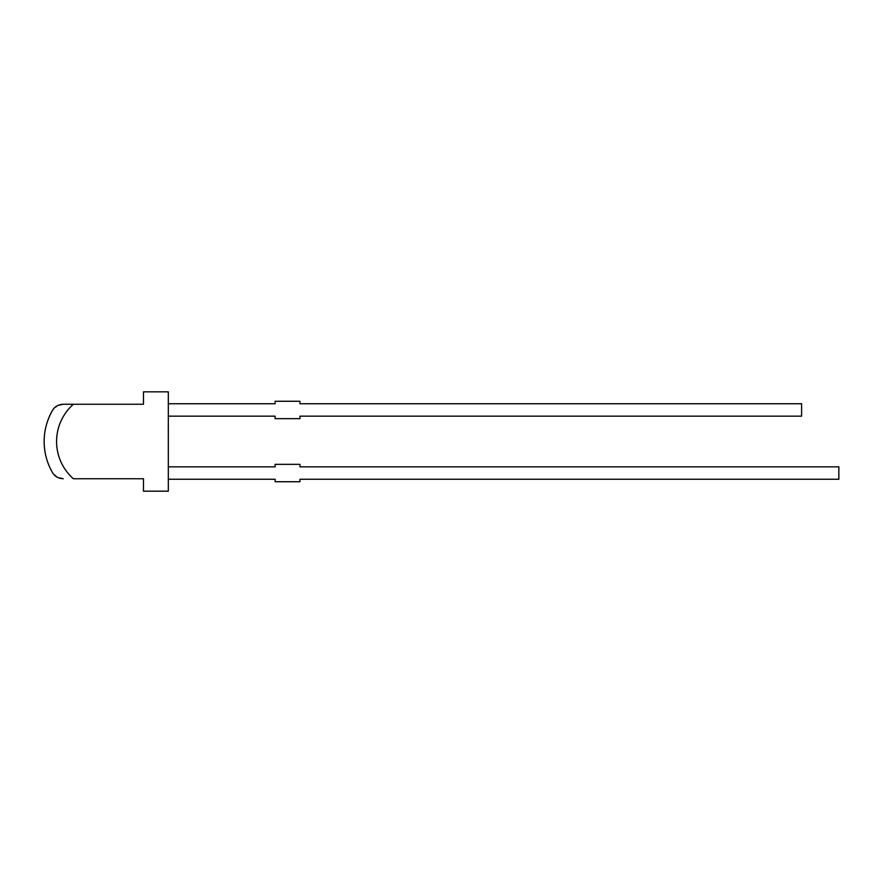<?xml version="1.0" encoding="UTF-8"?>
<svg xmlns="http://www.w3.org/2000/svg" width="883" height="883" viewBox="0 0 883 883"><rect width="100%" height="100%" fill="white"/><g stroke="black" fill="none" stroke-linecap="round" stroke-linejoin="round"><path stroke-width="0.66" stroke-dasharray="4.42 3.31" d="M168.322 429.778L168.322 427.758M168.322 432.858L168.322 432.229L168.322 432.858M168.322 437.383L168.322 436.224L168.322 437.383M168.322 441.677L168.322 442.637L168.079 441.677M168.322 449.955L168.322 449.05M168.322 456.621L168.322 455.705M168.322 403.752L168.322 416.169L275.11 416.169L275.11 418.652L299.944 418.652L299.944 416.169L801.598 416.169L801.598 403.752L299.944 403.752L299.944 401.268L275.11 401.268L275.11 403.752L168.322 403.752L168.322 416.169M168.322 466.831L168.322 479.248L275.11 479.248L275.11 481.732L299.944 481.732L299.944 479.248L838.85 479.248L838.85 466.831L299.944 466.831L299.944 464.348L275.11 464.348L275.11 466.831L168.322 466.831L168.322 479.248M168.322 391.831L168.322 491.169L143.488 491.169L143.488 478.752L73.388 478.752A49.669 49.669 0 0 1 73.388 404.248L143.488 404.248L143.488 391.831L168.322 391.831M168.322 453.288L168.322 452.372M168.322 448.663L168.322 448.034L168.322 448.663M168.068 444.116L168.068 443.167L168.322 444.116M168.322 439.546L168.322 438.387L168.322 439.546M168.322 434.778L168.322 433.321M168.068 431.787L168.068 430.054L168.322 431.787M168.322 424.911L168.322 427.328L168.322 424.911M58.035 477.626L52.472 472.548A62.086 62.086 0 0 1 44.15 441.5A62.086 62.086 0 0 0 52.472 472.548M52.472 410.452A62.086 62.086 0 0 0 44.15 441.5A62.086 62.086 0 0 1 52.472 410.452L58.035 405.374M168.068 455.705L168.322 456.908M168.068 457.703L168.322 458.343M168.068 458.343L168.322 458.917M168.068 458.917L168.322 458.288M168.068 452.372L168.322 453.575M168.068 454.37L168.322 455.01M168.068 455.01L168.322 455.584M168.068 455.584L168.322 454.955M168.068 449.05L168.322 450.242M168.068 451.036L168.322 451.677M168.068 451.677L168.322 452.251M168.068 452.251L168.322 451.621M168.068 448.034L168.068 448.663L168.068 448.034M168.079 447.526L168.079 446.599M168.079 446.401L168.079 446.997M168.068 445.628L168.322 446.467L168.322 445.628M168.068 442.03L168.322 442.637L168.068 442.03M168.068 438.387L168.322 440.175L168.068 438.387M168.068 436.224L168.322 438.012L168.068 436.224M168.068 433.321L168.322 434.8M168.068 434.889L168.322 433.983M168.079 433.983L168.079 434.889M168.068 432.229L168.068 432.858L168.068 432.229M168.068 427.758L168.068 429.778M168.068 425.176L168.068 426.092M168.079 426.721L168.322 426.136"/><path stroke-width="1.32" d="M168.322 391.831L168.322 491.169L143.488 491.169L143.488 478.752L73.388 478.752A49.669 49.669 0 0 1 73.388 404.248L143.488 404.248L143.488 391.831L168.322 391.831M168.322 466.831L275.11 466.831L275.11 464.348L299.944 464.348L299.944 466.831L838.85 466.831L838.85 479.248L299.944 479.248L299.944 481.732L275.11 481.732L275.11 479.248L168.322 479.248M58.035 477.626L63.223 478.752C58.223 478.431 54.636 476.367 52.472 472.548A62.086 62.086 0 0 1 52.472 410.452C54.636 406.633 58.223 404.569 63.223 404.248L73.388 404.248L63.223 404.248L58.035 405.374M168.322 416.169L275.11 416.169L275.11 418.652L299.944 418.652L299.944 416.169L801.598 416.169L801.598 403.752L299.944 403.752L299.944 401.268L275.11 401.268L275.11 403.752L168.322 403.752M52.472 472.548A62.086 62.086 0 0 1 52.472 410.452"/></g></svg>
